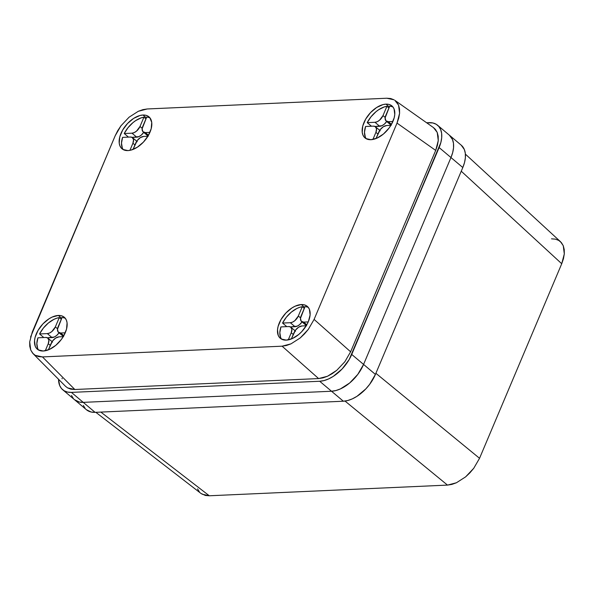 <?xml version="1.0" encoding="UTF-8"?>
<svg xmlns="http://www.w3.org/2000/svg" width="594" height="594" viewBox="0 0 594 594"><rect width="100%" height="100%" fill="white"/><g stroke="black" fill="none" stroke-linecap="round" stroke-linejoin="round"><path stroke-width="0.89" d="M95.834 412.318L200.965 493.443L205.383 495.463L209.296 495.775L100.854 412.088L209.296 495.775L447.497 485.098L345.032 401.069L447.497 485.098L451.834 484.414L456.415 482.766L465.637 476.856L469.913 472.824L473.752 468.265L479.544 458.301L561.731 263.736L461.248 171.213L561.731 263.736L563.454 258.709L564.3 253.913L564.233 249.532L563.268 245.73L561.419 242.656L558.776 240.436L555.435 239.144L551.529 238.833M202.042 494.171L209.296 495.775L447.497 485.098L456.415 482.766L465.637 476.856L473.752 468.265L479.544 458.301L375.891 373.299L479.544 458.301L561.731 263.736L564.3 253.913L563.268 245.73L560.536 241.736L465.406 154.143M197.557 488.869L199.406 491.943M83.353 405.442L85.194 408.516M86.353 409.682L91.179 412.036L95.092 412.347L343.362 401.217L347.698 400.534L352.279 398.886L356.942 396.332L365.785 388.936L369.624 384.377L375.415 374.413L462.808 167.523L464.538 162.496L465.384 157.7L465.317 153.311L464.345 149.51L461.211 145.159M62.734 389.775L74.577 399.755A30.405 17.627 -49.9 0 0 83.249 402.368L71.414 392.389A30.405 17.627 130.1 0 1 62.734 389.775A30.405 17.627 130.1 0 1 58.546 379.284L59.667 385.484L61.509 388.558L64.152 390.778L67.501 392.077L71.414 392.389L319.683 381.259L71.414 392.389L83.249 402.368A30.405 17.627 130.1 0 1 74.577 399.755L86.42 409.734A30.405 17.627 -49.9 0 0 95.092 412.347L83.249 402.368L79.336 402.056L74.51 399.703L79.336 402.056L83.249 402.368L331.519 391.238L319.683 381.259L324.012 380.576L328.601 378.927L333.264 376.373L342.107 368.978L349.198 359.511L439.129 147.557L450.972 157.544L363.573 364.426L375.415 374.413L462.808 167.523L450.972 157.544L452.695 152.51L453.541 147.713L453.474 143.332L452.502 139.531L449.376 135.18L452.502 139.531L453.474 143.332L453.541 147.713L452.695 152.51L450.972 157.544L462.808 167.523A30.405 17.627 -49.9 0 0 461.278 145.218L449.435 135.239A30.405 17.627 130.1 0 1 450.972 157.544L363.573 364.426L450.972 157.544A30.405 17.627 -49.9 0 0 449.435 135.239L437.6 125.252A30.405 17.627 130.1 0 1 439.129 147.557L450.972 157.544L363.573 364.426A30.405 17.627 130.1 0 1 331.519 391.238L343.362 401.217L95.092 412.347L83.249 402.368L331.519 391.238L335.855 390.555L340.436 388.907L349.666 382.996L357.788 374.398L363.573 364.426L351.737 354.447L440.852 142.53L441.698 137.734L441.639 133.353L440.666 129.551L438.825 126.477L436.182 124.25L432.833 122.958L426.603 122.75L428.92 122.646A30.405 17.627 130.1 0 1 437.6 125.252M71.51 395.463L73.352 398.537L71.51 395.463M331.519 391.238L343.362 401.217A30.405 17.627 -49.9 0 0 375.415 374.413L351.737 354.447A30.405 17.627 130.1 0 1 319.683 381.259L331.519 391.238L335.855 390.555L340.436 388.907L349.666 382.996L353.942 378.957L357.788 374.398L363.573 364.426A30.405 17.627 -49.9 0 1 331.519 391.238L83.249 402.368L331.519 391.238M385.981 104.136A20.909 12.118 130.1 0 1 391.943 105.932A20.909 12.118 130.1 0 1 390.733 125.609A20.909 12.118 130.1 0 1 370.96 139.694L365.971 138.595L364.159 137.058L362.889 134.949L362.221 132.336L362.756 126.025L365.689 119.09L370.567 112.578L376.648 107.492L383.004 104.603L385.981 104.136L388.669 104.351L390.971 105.242L392.79 106.772L394.052 108.88L394.765 114.508L394.186 117.812L391.253 124.747L389.018 128.118L383.434 134.029L377.093 138.09L370.96 139.694A20.909 12.118 130.1 0 1 364.998 137.905A20.909 12.118 130.1 0 1 366.208 118.228A20.909 12.118 130.1 0 1 385.981 104.136L389.36 106.979L385.981 104.136M393.02 107.061A20.909 12.118 -49.9 0 0 389.709 106.155L385.127 117.916L385.848 120.738L388.328 121.696A7.603 4.41 130.1 0 1 386.152 121.042A7.603 4.41 130.1 0 1 385.773 115.466L389.709 106.155L391.914 106.593M58.331 315.451A20.909 12.118 130.1 0 1 64.293 317.248A20.909 12.118 130.1 0 1 63.083 336.924A20.909 12.118 130.1 0 1 43.31 351.009A20.909 12.118 130.1 0 1 37.348 349.22A20.909 12.118 130.1 0 1 38.558 329.544A20.909 12.118 130.1 0 1 58.331 315.451L61.702 318.295L58.331 315.451L61.019 315.666L63.32 316.557L65.132 318.087L66.402 320.203L67.07 322.817L66.535 329.128L63.603 336.063L61.368 339.434L55.784 345.344L49.443 349.413L43.31 351.009L38.32 349.911L36.501 348.381L35.239 346.265L34.526 340.637L35.105 337.34L38.038 330.405L42.916 323.893L48.99 318.815L52.198 317.055L58.331 315.451M65.37 318.377A20.909 12.118 -49.9 0 0 62.058 317.471L57.477 329.239L58.197 332.053L60.67 333.011A7.603 4.41 130.1 0 1 58.502 332.358A7.603 4.41 130.1 0 1 58.123 326.782L62.058 317.471L64.263 317.909M142.991 115.028A20.909 12.118 130.1 0 1 148.953 116.825A20.909 12.118 130.1 0 1 147.75 136.501A20.909 12.118 130.1 0 1 127.97 150.586A20.909 12.118 130.1 0 1 122.008 148.797A20.909 12.118 130.1 0 1 123.218 129.121A20.909 12.118 130.1 0 1 142.991 115.028L146.369 117.872L142.991 115.028L145.679 115.243L147.98 116.134L149.799 117.664L151.73 122.386L151.195 128.705L148.262 135.64L143.384 142.144L137.311 147.23L130.947 150.119L127.97 150.586L122.988 149.488L121.169 147.951L119.899 145.842L119.231 143.228L119.773 136.917L122.698 129.982L127.576 123.47L133.657 118.384L140.013 115.496L142.991 115.028M150.03 117.954A20.909 12.118 -49.9 0 0 146.718 117.048L142.137 128.816L142.857 131.63L145.337 132.588A7.603 4.41 130.1 0 1 143.169 131.935A7.603 4.41 130.1 0 1 142.783 126.359L146.718 117.048L148.923 117.486M301.321 304.559A20.909 12.118 130.1 0 1 307.284 306.356A20.909 12.118 130.1 0 1 306.073 326.032A20.909 12.118 130.1 0 1 286.301 340.117A20.909 12.118 130.1 0 1 280.338 338.328A20.909 12.118 130.1 0 1 281.541 318.651A20.909 12.118 130.1 0 1 301.321 304.559L304.692 307.402L301.321 304.559L304.009 304.774L306.304 305.665L308.123 307.195L309.392 309.311L310.105 314.931L308.338 321.688L306.593 325.17L301.715 331.675L298.767 334.452L292.426 338.521L286.301 340.117L281.311 339.018L279.492 337.489L278.23 335.372L277.517 329.744L278.096 326.448L281.029 319.513L285.9 313.001L291.981 307.922L295.188 306.162L301.321 304.559M308.353 307.484A20.909 12.118 -49.9 0 0 305.041 306.578L300.467 318.347L301.188 321.161L303.66 322.119A7.603 4.41 130.1 0 1 301.492 321.465A7.603 4.41 130.1 0 1 301.113 315.889L305.041 306.578L307.254 307.016M433.427 127.569L435.387 129.358L437.229 132.425L438.201 136.219L438.261 140.6L437.414 145.389L435.692 150.416L350.623 351.797L344.839 361.761L336.731 370.344L332.172 373.693L327.517 376.247L322.943 377.888L318.614 378.571L74.837 389.501L70.924 389.189L67.582 387.897L65.459 386.241M62.132 378.816L62.073 378.244M33.13 353.705L30.732 350.029L32.573 353.096L35.217 355.323L38.551 356.615L42.464 356.92L282.091 346.183L42.464 356.92L74.837 389.501L42.464 356.92L35.217 355.323L33.13 353.705L65.503 386.278L67.582 387.897L74.837 389.501L318.614 378.571L282.091 346.183L286.419 345.5L290.993 343.852L282.091 346.183L318.614 378.571L327.517 376.247L336.731 370.344L344.839 361.761L350.623 351.797L314.1 319.409L308.316 329.373L300.208 337.956L290.993 343.852L300.208 337.956L304.477 333.925L308.316 329.373L314.1 319.409L350.623 351.797L435.692 150.416L438.261 140.6L437.229 132.425L433.479 127.606L394.81 100.297L398.559 105.116L399.591 113.291L397.022 123.107L435.692 150.416L397.022 123.107L314.1 319.409L397.022 123.107L398.745 118.08L399.591 113.291L399.524 108.91L398.559 105.116L396.718 102.049L394.81 100.297M386.828 98.225L394.074 99.829L390.741 98.537L386.828 98.225L147.201 108.969L386.828 98.225M29.7 341.862L29.759 346.235L30.732 350.029L29.7 341.862L32.269 332.046L115.191 135.736L120.976 125.78L129.084 117.196L138.298 111.293L147.201 108.969L142.872 109.645L138.298 111.293L129.084 117.196L120.976 125.78L117.731 130.68L115.191 135.736L30.546 337.065M280.628 337.444L279.833 332.655L280.925 326.908L288.691 326.559A7.603 4.41 130.1 0 1 290.86 327.212A7.603 4.41 130.1 0 1 291.246 332.781L291.869 329.232L290.503 326.96L288.691 326.559L280.925 326.908A20.909 12.118 -49.9 0 0 281.63 339.189M282.544 323.062L286.791 326.641L282.544 323.062L290.317 322.713L295.055 326.707A7.603 4.41 -49.9 0 0 302.027 321.918L299.584 324.643L297.282 326.121L290.429 326.915L295.055 326.707L290.317 322.713L292.545 322.134L294.847 320.656L298.329 316.015A7.603 4.41 130.1 0 1 290.317 322.713L282.544 323.062A20.909 12.118 -49.9 0 1 302.264 306.704L304.277 308.397L302.264 306.704L299.591 307.358L296.822 308.509L291.312 312.147L286.36 317.189L282.544 323.062M122.297 147.913L121.503 143.124L122.594 137.37L130.368 137.028A7.603 4.41 130.1 0 1 132.536 137.674A7.603 4.41 130.1 0 1 132.915 143.251L133.546 139.701L132.18 137.429L130.368 137.028L122.594 137.37A20.909 12.118 -49.9 0 0 123.3 149.658M124.22 133.531L128.467 137.11L124.22 133.531L131.987 133.182L136.724 137.177A7.603 4.41 -49.9 0 0 143.703 132.38L141.261 135.113L138.951 136.59L132.098 137.385L136.724 137.177L131.987 133.182L134.214 132.603L136.523 131.126L139.998 126.485A7.603 4.41 130.1 0 1 131.987 133.182L124.22 133.531A20.909 12.118 -49.9 0 1 143.934 117.167L145.946 118.867L143.934 117.167L141.268 117.827L135.707 120.589L132.982 122.616L128.037 127.658L124.22 133.531M37.637 348.336L36.843 343.547L37.934 337.8L45.701 337.451A7.603 4.41 130.1 0 1 47.869 338.105A7.603 4.41 130.1 0 1 48.255 343.681L48.879 340.124L47.52 337.852L45.701 337.451L37.934 337.8A20.909 12.118 -49.9 0 0 38.64 350.081M39.56 333.954L43.8 337.533L39.56 333.954L47.327 333.605L52.064 337.6A7.603 4.41 -49.9 0 0 59.036 332.811L56.593 335.536L54.292 337.013L47.438 337.808L52.064 337.6L47.327 333.605L49.554 333.026L51.864 331.549L55.339 326.908A7.603 4.41 130.1 0 1 47.327 333.605L39.56 333.954A20.909 12.118 -49.9 0 1 59.274 317.597L61.286 319.29L59.274 317.597L56.601 318.25L53.831 319.401L48.322 323.039L43.369 328.081L39.56 333.954M365.288 137.021L364.493 132.232L365.585 126.477L373.351 126.136A7.603 4.41 130.1 0 1 375.527 126.782A7.603 4.41 130.1 0 1 375.905 132.358L376.537 128.809L375.17 126.537L373.351 126.136L365.585 126.477A20.909 12.118 -49.9 0 0 366.29 138.766M367.211 122.639L371.458 126.218L367.211 122.639L374.977 122.29L379.714 126.284A7.603 4.41 -49.9 0 0 386.694 121.488L384.251 124.22L381.942 125.698L375.089 126.492L379.714 126.284L374.977 122.29L377.205 121.711L379.514 120.233L382.989 115.592A7.603 4.41 130.1 0 1 374.977 122.29L367.211 122.639A20.909 12.118 -49.9 0 1 386.924 106.274L388.936 107.974L386.924 106.274L384.259 106.935L378.697 109.697L375.972 111.724L371.027 116.766L367.211 122.639M132.915 143.251L134.927 144.951L132.915 143.251L129.915 150.356L132.915 143.251M142.196 128.334L139.998 126.485L143.934 117.167L139.998 126.485L142.196 128.334M148.493 135.246L145.337 132.588L149.911 132.38L145.337 132.588L148.493 135.246M143.169 131.935L147.906 135.922A7.603 4.41 -49.9 0 0 148.032 136.026M135.699 143.132A7.603 4.41 130.1 0 1 143.711 136.427L140.318 137.645L137.147 140.637L133.034 149.436L135.699 143.132M148.255 136.175L147.594 135.618M147.134 134.853L146.896 133.902M147.906 136.241L143.711 136.427L147.906 136.241M48.255 343.681L50.267 345.374L48.255 343.681L45.255 350.779L48.255 343.681M57.536 328.757L55.339 326.908L59.274 317.597L55.339 326.908L57.536 328.757M63.825 335.669L60.67 333.011L65.251 332.803L60.67 333.011L63.825 335.669M58.502 332.358L63.239 336.345A7.603 4.41 -49.9 0 0 63.372 336.449M51.039 343.555A7.603 4.41 130.1 0 1 59.051 336.85L55.658 338.075L52.48 341.06L48.374 349.859L51.039 343.555M63.595 336.598L62.934 336.041M62.474 335.276L62.229 334.325M63.246 336.664L59.051 336.85L63.246 336.664M291.246 332.781L293.258 334.481L291.246 332.781L288.246 339.887L291.246 332.781M300.527 317.864L298.329 316.015L302.264 306.704L298.329 316.015L300.527 317.864M306.816 324.777L303.66 322.119L308.241 321.911L303.66 322.119L306.816 324.777M301.492 321.465L306.229 325.453A7.603 4.41 -49.9 0 0 306.363 325.557M294.023 332.662A7.603 4.41 130.1 0 1 302.042 325.958L298.641 327.183L295.47 330.167L291.357 338.966L294.023 332.662M306.586 325.705L305.925 325.148M305.464 324.383L305.219 323.433M306.237 325.772L302.042 325.958L306.237 325.772M375.905 132.358L377.918 134.058L375.905 132.358L372.906 139.464L375.905 132.358M385.187 117.441L382.989 115.592L386.924 106.274L382.989 115.592L385.187 117.441M391.476 124.354L388.328 121.696L392.901 121.488L388.328 121.696L391.476 124.354M386.152 121.042L390.889 125.03A7.603 4.41 -49.9 0 0 391.023 125.134M378.69 132.239A7.603 4.41 130.1 0 1 386.701 125.534L383.308 126.752L380.138 129.744L376.024 138.543L378.69 132.239M391.246 125.282L390.585 124.725M390.124 123.96L389.879 123.01M390.897 125.349L386.701 125.534L390.897 125.349M137.273 141.669L132.536 137.674M52.606 342.092L47.869 338.105M295.597 331.2L290.86 327.212M380.257 130.777L375.527 126.782"/></g></svg>
